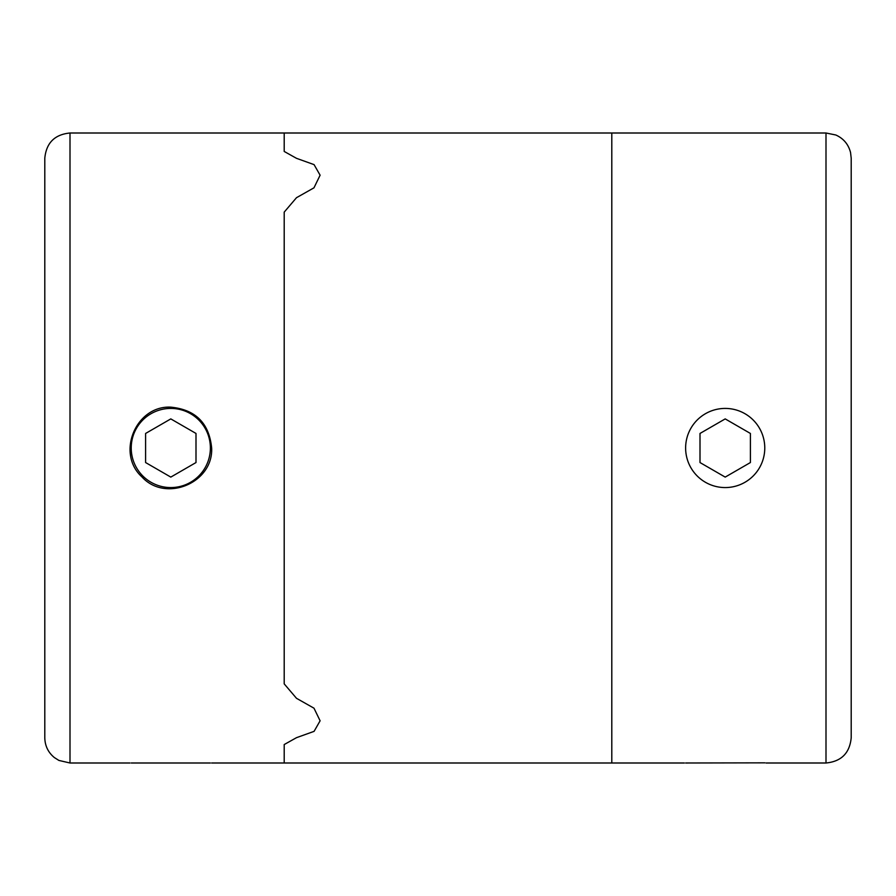 <?xml version="1.0" encoding="UTF-8"?>
<svg xmlns="http://www.w3.org/2000/svg" width="896" height="896" viewBox="0 0 896 896"><rect width="100%" height="100%" fill="white"/><g stroke="black" fill="none" stroke-linecap="round" stroke-linejoin="round"><path stroke-width="1.34" d="M70 133L70 763L58.912 760.435L54.398 757.59C48.171 752.461 44.979 745.864 44.8 737.8L44.8 158.2C46.29 142.89 54.69 134.49 70 133L284.2 133L284.2 151.446L296.486 158.323L314.07 164.629L320.107 175.202L313.97 187.824L296.486 197.702L284.2 212.128L284.2 683.872L296.486 698.298L313.992 708.198L320.107 720.798L314.082 731.36L296.486 737.677L284.2 744.554L284.2 763L611.8 763L611.8 133L611.8 763L684.354 763M211.646 448C213.427 482.978 165.413 502.88 141.926 476.896C115.909 453.432 135.811 405.362 170.8 407.154C195.574 409.595 209.182 423.203 211.646 448M211.646 763L284.2 763L284.2 744.554L296.486 737.677L314.082 731.36L320.107 720.798L313.992 708.198L296.486 698.298L284.2 683.872L284.2 212.128L296.486 197.702L313.97 187.824L320.107 175.202L314.07 164.629L296.486 158.323L284.2 151.446L284.2 133L826 133L835.822 134.994C843.528 138.488 848.434 144.323 850.55 152.51L851.2 158.2L851.2 737.8C849.71 753.11 841.31 761.51 826 763L766.046 763M685.619 763L764.938 762.843M725.2 408.419A39.581 39.581 0 0 1 759.472 467.79A39.581 39.581 0 0 1 690.928 467.79A39.581 39.581 0 0 1 725.2 408.419M725.2 477.098L750.4 462.549L750.4 433.451L725.2 418.902L700 433.451L700 462.549L725.2 477.098M170.8 408.419A39.581 39.581 0 0 1 205.072 467.79A39.581 39.581 0 0 1 136.528 467.79A39.581 39.581 0 0 1 170.8 408.419M170.8 477.098L196 462.549L196 433.451L170.8 418.902L145.6 433.451L145.6 462.549L170.8 477.098M131.219 763L210.381 763M826 763L826 133M70 763L129.954 763"/></g></svg>
